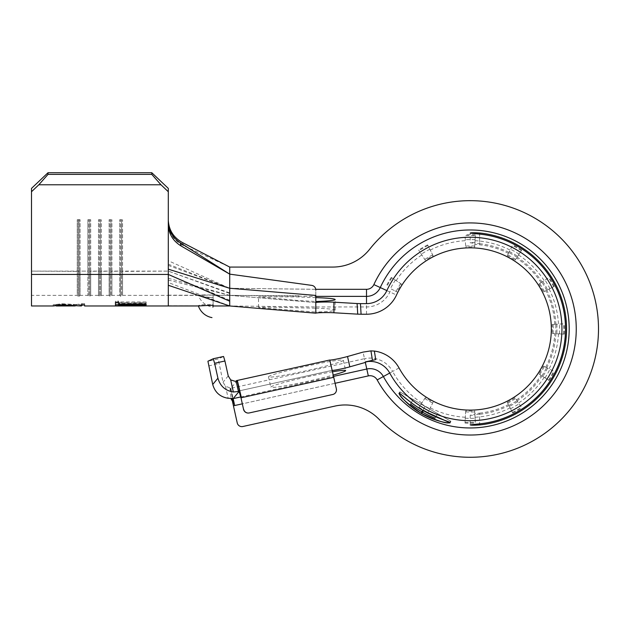 <?xml version="1.0" encoding="UTF-8"?>
<svg xmlns="http://www.w3.org/2000/svg" width="630" height="630" viewBox="0 0 630 630"><rect width="100%" height="100%" fill="white"/><g stroke="black" fill="none" stroke-linecap="round" stroke-linejoin="round"><path stroke-width="0.47" stroke-dasharray="3.15 2.36" d="M168.297 305.975L168.297 188.394L151.791 172.722L48.014 172.722L31.5 188.394L31.5 271.105L79.144 271.404L79.144 296.305L79.144 220.035L80.089 219.736L77.254 219.736L80.089 219.736L77.254 219.736L79.144 220.035L79.144 271.404L80.089 271.105L80.089 295.368L79.144 296.305L78.199 296.305L78.199 220.035L78.199 296.305L77.254 295.368L77.254 219.736L77.254 295.368L31.5 295.368L31.5 271.105L31.5 295.368M198.371 295.399L168.297 295.368L168.297 188.394L168.297 295.368L122.543 295.368L121.598 296.305L121.598 271.404L121.598 296.305L120.653 296.305L120.653 271.404L120.653 296.305L119.708 295.368L119.708 271.105L119.708 295.368L111.927 295.368L110.982 296.305L110.982 271.404L110.982 296.305L110.037 296.305L110.037 271.404L110.037 296.305L109.1 295.368L109.1 271.105L109.1 295.368L101.312 295.368L100.367 296.305L100.367 271.404L100.367 296.305L99.43 296.305L99.43 271.404L99.43 296.305L98.485 295.368L98.485 271.105L98.485 295.368L90.696 295.368L89.759 296.305L89.759 271.404L89.759 296.305L88.814 296.305L88.814 271.404L88.814 296.305L87.869 295.368L80.089 295.368L80.089 219.736L80.089 271.105L87.869 271.105L87.869 295.368L87.869 219.736L90.696 219.736L87.869 219.736L90.696 219.736L87.869 219.736L87.869 271.105L31.5 271.105L31.5 188.394L31.5 191.733L38.816 184.779L48.014 174.384L48.014 172.722M90.696 271.105L90.696 219.736L90.696 295.368L90.696 271.105L98.485 271.105L98.485 219.736L101.312 219.736L98.485 219.736L101.312 219.736L98.485 219.736L98.485 271.105L89.759 271.404L89.759 220.035L89.759 271.404L90.696 271.105M101.312 271.105L101.312 219.736L101.312 295.368L101.312 271.105L109.1 271.105L109.1 219.736L111.927 219.736L109.1 219.736L111.927 219.736L109.1 219.736L109.1 271.105L100.367 271.404L100.367 220.035L100.367 271.404L101.312 271.105M111.927 271.105L111.927 219.736L111.927 295.368L111.927 271.105L119.708 271.105L119.708 219.736L122.543 219.736L119.708 219.736L122.543 219.736L119.708 219.736L119.708 271.105L110.982 271.404L110.982 220.035L110.982 271.404L111.927 271.105M122.543 271.105L122.543 219.736L122.543 295.368L122.543 271.105L168.297 271.105L121.598 271.404L121.598 220.035L121.598 271.404L122.543 271.105M198.867 295.25L213.113 295.092C204.419 294.785 199.513 294.84 198.379 295.25L198.867 295.25L198.371 295.265A17.687 17.687 0 0 0 212.901 307.133L213.113 297.541C207.861 297.612 199.749 296.525 198.371 295.25L204.089 296.887L213.113 297.541L213.113 304.715C203.183 304.503 198.277 304.896 198.379 305.881L198.379 305.897A17.687 17.687 0 0 0 198.395 305.967M168.297 220.437L168.297 223.028C169.013 233.36 174.101 240.896 183.543 245.637L229.714 267.065L229.714 295.368L213.113 295.25L213.113 297.541L213.113 295.312L229.714 295.368L315.803 302.565L315.803 301.502L296.84 300.392L258.513 296.785L296.84 296.895L315.803 297.628L315.803 295.423M198.371 295.25L213.113 295.092M115.471 303.046L146.136 303.046L146.136 305.975L146.136 304.794L142.994 304.802L146.136 304.794L146.136 301.943L115.471 301.943L115.471 304.802L118.621 304.794L115.471 304.794L115.471 305.975L115.471 301.943M84.144 304.849L84.57 304.849L84.57 303.699L84.57 304.802L81.42 304.802L81.42 303.699L84.57 303.699M81.42 305.337L75.167 305.944M77.104 304.802L62.48 304.266L56.267 304.794L56.267 305.975L63.339 305.495L63.339 304.329L53.117 304.794L62.236 303.778L81.42 304.802M56.267 305.487L63.339 305.014L63.339 305.495M31.5 305.975L31.5 191.733M142.994 303.936L142.994 305.975L142.994 302.809L131.197 302.809L131.197 304.802L128.055 304.802L131.197 304.794L131.197 305.975L131.197 303.936L142.994 303.936L142.994 302.809M128.055 303.936L128.055 305.975L128.055 302.809L118.621 302.809L118.621 305.975L118.621 303.936L128.055 303.936L128.055 302.809M77.104 305.975L81.42 305.975M213.113 304.715L213.066 305.219M168.297 280.051L229.714 295.368L229.714 288.288L229.714 295.368L315.803 302.573L315.803 313.173L315.803 312.078L261.434 307.826L258.513 307.369L269.734 307.172L315.803 308.204L315.803 306.952L366.51 306.952A25.735 25.735 0 0 0 389.883 291.981A88.421 88.421 0 0 1 391.309 289.036L396.947 291.895L391.309 289.036M168.297 264.206L229.714 288.288L229.714 305.975L315.803 306.952L315.803 289.288L229.714 288.288L229.714 274.137L311.724 285.374A4.717 4.717 0 0 1 315.803 290.044L315.803 295.478L229.714 288.288L315.74 289.312M315.803 308.204A38.328 2.229 180 0 1 335.168 310.141A38.328 2.229 180 0 1 315.803 312.078M425.297 397.711L418.659 407.87L425.297 397.711A82.097 82.097 0 0 0 433.117 402.224L427.628 413.052L433.117 402.224M465.68 410.949L465.019 423.069L465.68 410.949A82.097 82.097 0 0 0 474.705 410.949L474.902 414.579L479.627 414.264L479.627 423.833L479.627 413.162L474.855 413.634L474.705 410.949M465.05 422.399A93.571 93.571 0 0 0 475.335 422.399L474.902 414.587L470.193 415.186L474.957 415.532L475.335 422.399M419.029 407.311A93.571 93.571 0 0 0 427.935 412.453M418.659 407.87A94.232 94.232 0 0 0 427.628 413.052M475.335 235.549L474.902 243.369L475.335 235.549A93.571 93.571 0 0 0 465.05 235.549L465.68 246.999L465.05 235.549M508.953 405.539L512.757 413.052L508.953 405.539A85.814 85.814 0 0 1 479.627 414.264M512.458 412.453A93.571 93.571 0 0 0 521.364 407.311L517.12 400.822L521.364 407.311M542.036 375.897L549.092 380.504L542.036 375.897A85.814 85.814 0 0 1 517.12 400.822M548.533 380.142A93.571 93.571 0 0 0 553.676 371.235L546.753 367.731L553.676 371.235M555.88 333.687L564.291 334.152L555.88 333.687A85.814 85.814 0 0 1 546.753 367.731M563.622 334.113A93.571 93.571 0 0 0 563.622 323.836L555.88 324.261L563.622 323.836M546.753 290.217L554.274 286.414L546.753 290.217A85.814 85.814 0 0 1 555.88 324.261M553.676 286.713A93.571 93.571 0 0 0 548.533 277.806L542.036 282.051L548.533 277.806M517.12 257.127L521.727 250.078L517.12 257.127A85.814 85.814 0 0 1 542.036 282.051M521.364 250.638A93.571 93.571 0 0 0 512.458 245.495L508.953 252.409L512.458 245.495M521.727 250.078A94.232 94.232 0 0 0 512.757 244.897M554.274 286.414A94.232 94.232 0 0 0 549.092 277.444M564.291 334.152A94.232 94.232 0 0 0 564.291 323.796M549.092 380.504A94.232 94.232 0 0 0 554.274 371.535M512.757 413.052A94.232 94.232 0 0 0 521.727 407.87M465.019 423.069A94.232 94.232 0 0 0 475.374 423.069M479.627 413.162A84.711 84.711 0 0 0 508.457 404.555L507.276 402.224A82.097 82.097 0 0 0 515.088 397.711L517.033 400.688L515.088 397.711M516.513 399.9A84.711 84.711 0 0 0 541.115 375.299L538.933 373.866A82.097 82.097 0 0 0 543.438 366.054L546.62 367.66L543.438 366.054M545.777 367.235A84.711 84.711 0 0 0 554.778 333.632L552.171 333.483A82.097 82.097 0 0 0 552.171 324.466L555.723 324.269L552.171 324.466M554.778 324.316A84.711 84.711 0 0 0 545.777 290.714L543.438 291.895A82.097 82.097 0 0 0 538.933 284.083L541.91 282.138L538.933 284.083M541.115 282.649A84.711 84.711 0 0 0 516.513 258.048L515.088 260.237A82.097 82.097 0 0 0 507.276 255.725L508.882 252.551L507.276 255.725M508.457 253.394A84.711 84.711 0 0 0 479.627 244.786L479.627 234.116L479.627 243.684L474.902 243.369L474.855 244.314L479.627 244.786M474.855 244.314L474.705 246.999A82.097 82.097 0 0 0 465.68 246.999M433.117 255.725L427.628 244.897L433.117 255.725A82.097 82.097 0 0 0 425.297 260.237L418.659 250.078L425.297 260.237M401.46 284.083L391.293 277.444L401.46 284.083A82.097 82.097 0 0 0 396.947 291.895M479.627 243.684A85.814 85.814 0 0 1 508.953 252.409M450.915 421.336L399.845 391.852L450.915 421.336L450.111 422.722M399.845 391.852L399.05 393.238M474.855 413.634L474.957 415.532M465.633 411.894A83.042 83.042 0 0 0 474.76 411.894M507.276 402.224L508.457 404.555M507.701 403.066A83.042 83.042 0 0 0 515.608 398.499M508.882 405.397A85.656 85.656 0 0 0 517.033 400.688M517.639 401.609A86.759 86.759 0 0 1 509.379 406.381M538.933 373.866L541.115 375.299M539.721 374.385A83.042 83.042 0 0 0 544.281 366.479M541.91 375.811A85.656 85.656 0 0 0 546.62 367.66M547.596 368.156A86.759 86.759 0 0 1 542.832 376.417M552.171 333.483L554.778 333.632M553.109 333.538A83.042 83.042 0 0 0 553.109 324.411M555.723 333.68A85.656 85.656 0 0 0 555.723 324.269M556.818 324.206A86.759 86.759 0 0 1 556.818 333.743M543.438 291.895L545.777 290.714M544.281 291.469A83.042 83.042 0 0 0 539.721 283.563M546.62 290.288A85.656 85.656 0 0 0 541.91 282.138M542.832 281.531A86.759 86.759 0 0 1 547.596 289.792M515.088 260.237L516.513 258.048M515.608 259.45A83.042 83.042 0 0 0 507.701 254.882M517.033 257.26A85.656 85.656 0 0 0 508.882 252.551M509.379 251.567A86.759 86.759 0 0 1 517.639 256.339M474.705 246.999L474.902 243.377L470.193 242.77L470.193 233.1M474.76 246.054A83.042 83.042 0 0 0 465.633 246.054M474.957 242.416L470.193 242.77M475.374 234.88A94.232 94.232 0 0 0 465.019 234.88M427.935 245.495A93.571 93.571 0 0 0 419.029 250.638M391.852 277.806A93.571 93.571 0 0 0 386.71 286.713M391.293 277.444A94.232 94.232 0 0 0 386.119 286.414M427.628 244.897A94.232 94.232 0 0 0 418.659 250.078M332.569 371.771A38.328 2.229 167.5 0 0 292.367 380.315A38.328 2.229 167.5 0 0 270.798 387.182A38.328 2.229 167.5 0 0 293.249 384.292A38.328 2.229 167.5 0 0 333.301 375.039M236.549 380.599L329.758 360.021L332.073 370.369A10.616 0.614 167.5 0 0 332.262 370.401M343.35 360.266A38.328 2.229 -12.5 0 1 306.416 370.739A38.328 2.229 -12.5 0 1 268.514 376.858A38.328 2.229 -12.5 0 1 305.448 366.384A38.328 2.229 -12.5 0 1 343.35 360.266L345.634 370.59M268.514 376.858L270.798 387.182M336.365 388.868L332.073 370.369L238.896 390.939M229.714 267.065L332.742 267.065A47.171 47.171 0 0 0 369.692 249.212A128.307 128.307 0 0 1 598.5 328.978A128.307 128.307 0 0 1 378.803 419.029A47.171 47.171 0 0 0 334.987 406.082L242.857 426.51A4.717 4.717 0 0 1 237.234 422.927L233.431 405.799L234.659 405.555L230.84 388.316L230.044 388.458L230.359 388.056L225.477 386.182L223.028 382.213L218.232 358.958L207.924 361.226M230.359 388.056L232.667 398.443L230.352 388.08M213.247 358.746L223.555 356.47L218.232 358.958M237.345 380.433L230.84 388.316L364.502 358.683L363.045 352.107M329.789 360.045L332.049 370.377L239.66 390.773L241.282 397.68L333.664 377.275M231.99 399.278L233.431 405.799M230.044 388.458L231.115 398.412M365.337 362.439L372.464 360.329M375.732 359.604L372.48 360.407M336.223 388.868A4.717 4.717 -90 0 1 332.632 394.49L332.774 394.49M249.307 412.933L332.632 394.49M249.173 412.933A4.717 4.717 -90 0 1 248.149 413.044M239.203 391.332L239.66 390.773L238.92 390.915M315.803 302.565L315.803 295.478M229.714 274.137L229.714 288.264M183.543 245.637L182.558 242.613M151.791 172.722L151.791 174.384L160.981 184.779L38.816 184.779M160.981 184.779L168.297 191.733M151.791 174.384L48.014 174.384M168.297 224.847L168.297 222.146M432.684 254.882A83.042 83.042 0 0 0 424.785 259.45M400.664 283.563A83.042 83.042 0 0 0 396.105 291.469M424.785 398.499A83.042 83.042 0 0 0 432.684 403.066M470.193 415.186L470.193 424.848M450.505 421.1L400.255 392.088L450.505 421.1L449.788 422.336M400.255 392.088L399.538 393.333M421.942 411.847L425.077 406.413L413.123 399.514L437.637 413.666L425.077 406.413L422.36 411.114M422.549 412.201L422.974 411.469M437.637 413.666L435.047 418.155L437.637 413.666M425.077 406.413L421.958 411.807L425.077 406.413M410.54 404.003L413.123 399.514L410.516 404.035M63.339 305.014L63.339 303.857L53.133 304.802L53.117 305.975M63.339 303.857L63.339 304.329M62.236 304.936L62.236 303.778M81.42 305.802L81.42 304.629M84.57 303.613L73.245 304.802M81.42 304.849L81.42 303.699M71.875 305.959L71.875 304.778M62.48 305.432L62.48 304.266M56.267 304.794L53.133 304.802M146.136 303.857L146.136 303.235L146.136 303.857L118.621 303.857L118.621 303.235L146.136 303.235M118.621 301.077L118.621 302.164L118.621 301.077L115.471 301.077L115.471 302.164L115.471 301.077M115.471 304.715L115.471 305.897M118.621 303.857L118.621 305.897M118.621 303.936L118.621 302.809M131.197 303.936L131.197 302.809M146.136 303.046L146.136 301.943M99.43 271.404L99.43 220.035L99.43 271.404L100.367 271.404L98.485 271.105L99.43 271.404M110.037 271.404L110.037 220.035L110.037 271.404L110.982 271.404L110.037 271.404M120.653 271.404L120.653 220.035L120.653 271.404L121.598 271.404L119.708 271.105L120.653 271.404M88.814 271.404L88.814 220.035L88.814 271.404L89.759 271.404L88.814 271.404M168.297 295.179L198.371 295.265M168.297 278.239L229.714 295.368L315.803 296.376M213.113 305.928L229.714 305.975L168.297 282.531M168.297 305.794L198.379 305.881M229.714 300.242L168.297 274.444L31.5 274.444M315.803 313.142L229.714 305.975M366.51 314.236L366.51 289.288L315.803 289.288M399.034 367.952L392.647 371.448A25.735 25.735 0 0 0 364.502 358.683L368.322 375.929A8.08 8.08 0 0 1 377.157 379.929A106.076 106.076 0 0 0 576.269 328.978A106.076 106.076 0 0 0 373.85 284.595L396.498 295.029M421.84 403.003A88.421 88.421 0 0 1 392.647 371.448L377.157 379.929M465.334 417.257A88.421 88.421 0 0 1 430.259 407.862M510.127 407.862A88.421 88.421 0 0 1 475.051 417.257M544.218 377.323A88.421 88.421 0 0 1 518.545 403.003M558.479 333.837A88.421 88.421 0 0 1 549.077 368.912M549.077 289.036A88.421 88.421 0 0 1 558.479 324.119M518.545 254.945A88.421 88.421 0 0 1 544.218 280.626M475.051 240.691A88.421 88.421 0 0 1 510.127 250.086M430.259 250.086A88.421 88.421 0 0 1 465.334 240.691M396.168 280.626A88.421 88.421 0 0 1 421.84 254.945M465.286 418.202A89.358 89.358 0 0 0 475.107 418.202M510.552 408.697A89.358 89.358 0 0 0 519.057 403.791M545.013 377.842A89.358 89.358 0 0 0 549.919 369.337M559.416 333.884A89.358 89.358 0 0 0 559.416 324.064M549.919 288.611A89.358 89.358 0 0 0 545.013 280.106M519.057 254.158A89.358 89.358 0 0 0 510.552 249.252M475.107 239.746A89.358 89.358 0 0 0 465.286 239.746M240.794 396.947L333.601 376.37M225.477 386.182L228.162 398.278M234.659 405.555L368.322 375.929M373.85 284.595A8.08 8.08 0 0 1 366.51 289.288M228.233 375.929L223.028 382.213M335.121 383.268L242.33 403.838M208.609 365.904L218.909 363.636M168.297 265.395L229.714 288.288L168.297 260.741M229.714 292.942L168.297 271.105L229.714 293.415M429.833 249.252A89.358 89.358 0 0 0 421.328 254.158M395.38 280.106A89.358 89.358 0 0 0 390.466 288.611M421.328 403.791A89.358 89.358 0 0 0 429.833 408.697M73.237 305.834L73.237 304.66M229.714 295.368L299.809 295.801L229.714 295.368M258.513 307.369L258.513 296.785M335.168 310.141L335.168 299.565"/><path stroke-width="0.94" d="M213.113 305.227L212.901 307.133M168.297 285.272L229.714 305.975L229.714 274.137L180.259 242.802L181.117 245.983C173.037 241.022 168.761 233.982 168.297 224.847L168.297 305.975L84.57 305.975L84.57 304.849L84.57 305.975M198.403 305.944L213.066 305.227M84.144 304.849L81.42 305.337M75.167 305.944L56.275 305.975L56.267 304.794M56.267 305.487L53.133 305.975L31.5 305.975L31.5 188.394L48.014 172.722L48.014 174.384L38.816 184.779L31.5 191.733M53.133 305.975L62.236 304.936L81.42 305.975L81.42 304.849L84.57 304.849M146.136 305.014L118.621 305.014L118.621 305.897L115.471 305.897L115.471 302.164L118.621 302.164L118.621 304.377L146.136 304.377L146.136 305.014L146.136 304.377M198.395 305.967A17.687 17.687 0 0 0 211.979 317.607M361.077 314.236L366.51 314.236A33.02 33.02 0 0 0 396.498 295.029A81.136 81.136 0 0 1 551.329 328.978A81.136 81.136 0 0 1 399.034 367.952A33.02 33.02 0 0 0 374.354 351.067L375.732 359.604L365.227 361.935A22.404 22.404 0 0 1 389.726 373.047A91.752 91.752 0 0 0 561.944 328.978A91.752 91.752 0 0 0 386.859 290.587A22.404 22.404 0 0 1 366.51 303.621L360.454 303.621L361.077 314.236L357.722 314.149L357.108 303.542L333.924 302.187A10.616 0.614 -0 0 0 322.355 302.053A10.616 0.614 -0 0 0 315.803 302.628M229.714 288.257L315.803 295.423L315.827 313.157A10.616 0.614 180 0 1 322.71 312.622A10.616 0.614 180 0 1 333.924 312.764L357.722 314.149M470.193 424.848L479.627 423.833L479.627 424.935C473.902 425.313 470.76 425.281 470.193 424.848M479.627 234.116L470.193 233.1C470.752 232.667 473.894 232.635 479.627 233.013L479.627 234.116A95.327 95.327 0 0 1 479.627 423.833M479.627 424.935A96.429 96.429 0 0 0 479.627 233.013M450.111 422.722C449.907 423.644 435.141 421.627 421.399 413.493C407.492 405.665 398.333 393.86 399.05 393.238C399.278 392.112 409.374 402.743 423.108 410.508C436.748 418.541 450.962 421.958 450.111 422.722M315.803 301.502A38.328 2.229 0 0 0 335.168 299.565A38.328 2.229 0 0 0 315.803 297.628M357.108 303.542L360.454 303.621M365.227 361.935L366.794 369.015A15.159 15.159 0 0 1 383.371 376.527A98.997 98.997 0 0 0 569.189 328.978A98.997 98.997 0 0 0 380.276 287.556A15.159 15.159 0 0 1 366.51 296.376L315.803 296.376M333.301 375.039A38.328 2.229 167.5 0 0 345.634 370.59A38.328 2.229 167.5 0 0 332.569 371.771M332.262 370.401A10.616 0.614 167.5 0 0 339.523 369.274A10.616 0.614 167.5 0 0 349.823 366.833L365.337 362.439M239.66 390.781L238.431 391.498L233.36 392.002L230.682 379.898L235.226 381.331L236.124 381.111L238.431 391.498M214.617 363.274L213.247 358.738L223.555 356.47L224.926 360.998L214.617 363.274L217.925 378.197C220.161 386.08 225.304 390.687 233.36 392.002M232.667 398.443L228.162 398.278C220.098 396.963 214.956 392.364 212.72 384.481L207.924 361.226L213.247 358.746M181.117 245.983L229.714 274.137L229.714 267.065L332.742 267.065A47.171 47.171 0 0 0 369.692 249.212A128.307 128.307 0 0 1 598.5 328.978A128.307 128.307 0 0 1 378.803 419.029A47.171 47.171 0 0 0 334.987 406.082L242.857 426.51A4.717 4.717 0 0 1 237.234 422.927L233.431 405.775L232.659 398.467M232.391 398.79L240.794 396.947M243.684 409.342A4.717 4.717 90 0 0 248.291 413.044L248.149 413.044A4.717 4.717 -90 0 1 243.55 409.342L237.478 381.93L236.549 380.599L236.124 381.111M230.682 379.898L228.233 375.929L224.926 360.998M372.464 360.329L370.936 350.886L363.045 352.107L347.532 356.509A10.616 0.614 -12.5 0 1 336.633 359.068A10.616 0.614 -12.5 0 1 329.789 360.045L336.365 388.868A4.717 4.717 90 0 1 332.774 394.49L249.307 412.933A4.717 4.717 90 0 1 248.291 413.044M333.805 377.291L241.392 397.703L237.345 380.433L329.758 360.021M370.936 350.886L374.354 351.067M231.115 398.412L231.407 399.979L231.99 399.278L233.431 405.775L234.683 405.531L233.155 398.64L239.203 391.332M231.407 399.979L232.116 399.837M315.74 289.312L366.51 289.312A8.095 8.095 0 0 0 373.866 284.602A106.061 106.061 0 0 1 576.253 328.978A106.061 106.061 0 0 1 377.173 379.921L389.726 373.047M237.478 381.93L243.55 409.342M237.345 380.433L236.549 380.599M240.983 397.743L238.92 390.915M229.714 274.137L311.724 285.374A4.717 4.717 0 0 1 315.803 290.044L315.803 289.312M168.297 222.146C168.682 230.848 172.675 237.738 180.259 242.802M168.297 220.437C168.95 230.352 173.707 237.746 182.558 242.613L229.714 267.065M73.245 305.975L62.48 305.432L56.267 305.975M151.791 172.722L168.297 188.394L168.297 191.733L160.981 184.779L151.791 174.384L151.791 172.722L48.014 172.722M168.297 191.733L168.297 224.847M151.791 174.384L48.014 174.384M160.981 184.779L38.816 184.779M399.538 393.333L399.381 393.608C399.601 392.498 409.587 402.893 423.092 410.532L449.623 422.62C446.883 424.022 437.48 420.974 421.415 413.469C406.878 403.302 399.53 396.68 399.381 393.608M421.958 411.807L422.36 411.114A95.051 95.051 0 0 0 422.974 411.469L422.572 412.162A95.855 95.855 0 0 0 435.047 418.155L435.023 418.186A95.894 95.894 0 0 1 422.549 412.201L422.147 412.894A96.705 96.705 0 0 1 421.541 412.54L421.942 411.847A95.894 95.894 0 0 1 410.516 404.035L410.54 404.003A95.855 95.855 0 0 0 421.958 411.807L421.541 412.54M422.572 412.162L422.147 412.894M62.48 305.432L62.48 304.266M118.621 303.235L118.621 302.164M118.621 304.715L115.471 304.715L115.471 302.164M118.621 304.377L118.621 305.014M229.714 301.187L168.297 274.444L31.5 274.444M386.859 290.587L373.866 284.602M377.173 379.921A8.095 8.095 0 0 0 368.322 375.905L335.121 383.268M366.51 303.621L366.51 289.312M333.601 376.37L366.794 369.015L368.322 375.905M212.72 384.481L217.925 378.197M242.33 403.838L234.683 405.531M347.532 356.509L349.823 366.833M333.924 312.764L333.924 302.187M168.297 269.168L229.706 288.288M213.113 305.967L229.714 305.975L315.803 313.173M168.297 305.975L198.552 305.967"/></g></svg>
